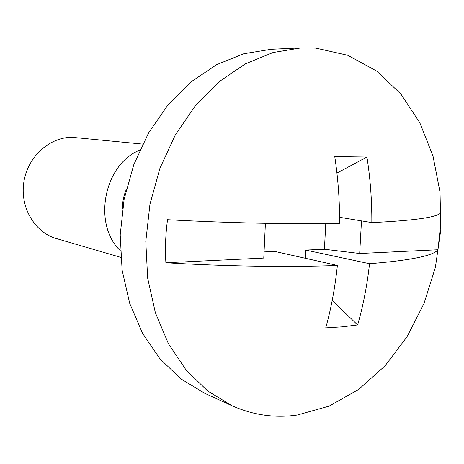 <?xml version="1.0" encoding="UTF-8"?>
<svg xmlns="http://www.w3.org/2000/svg" width="464" height="464" viewBox="0 0 464 464"><rect width="100%" height="100%" fill="white"/><g stroke="black" fill="none" stroke-linecap="round" stroke-linejoin="round"><path stroke-width="0.7" d="M297.267 415.031L329.115 406.128L358.759 389.366L385.045 365.835L407.032 336.783L423.992 303.52L435.377 267.409L440.8 229.842L440.034 192.247L433.011 156.078L419.839 122.815L400.832 93.96L376.548 70.998L347.826 55.309L315.822 48.123L301.165 47.891L273.105 52.513L245.363 63.846L219.066 81.734L195.361 105.699L175.334 134.914L159.947 168.235L149.947 204.264L145.8 241.431L147.656 278.087L155.359 312.661L168.426 343.731L186.163 370.127L207.686 390.984L232 405.733C253.193 415.147 274.949 418.244 297.267 415.031M142.628 144.107L72.599 137.379C49.973 136.7 27.846 156.409 23.896 181.755C19.726 207.077 34.591 232.4 56.295 238.531L120.739 257.363M336.939 173.101L366.937 157.023L334.764 156.612C338.088 178.53 339.706 200.831 339.619 223.52C291.201 224.367 227.43 223.004 167.539 219.716C165.555 234.169 165.004 248.513 165.886 262.752L263.767 258.083L265.402 223.335M366.937 157.023C370.307 178.501 371.937 200.361 371.838 222.598C412.954 220.649 435.766 217.529 440.266 213.243L439.901 231.501L437.999 249.76C433.399 255.757 410.576 260.408 369.524 263.709C367.157 285.348 363.19 305.759 357.622 324.945L332.207 300.434M264.057 251.923L274.85 251.447L337.38 265.46C335.066 287.535 331.192 308.345 325.74 327.886L342.281 326.836L357.622 324.945M305.295 258.268L305.706 250.084L324.429 249.261L359.687 253.501L437.999 249.76M305.706 250.084L369.524 263.709M371.838 222.598L339.602 217.303M359.687 253.501L361.491 220.899M337.38 265.46C289.084 267.345 225.533 266.411 165.886 262.752M126.202 189.741C123.61 195.866 122.374 202.252 122.496 208.899M139.768 150.145C103.965 164.244 92.359 224.269 120.333 250.699M301.165 47.891L271.162 49.288L243.739 53.754L216.682 64.647L191.087 81.826L168.055 104.806L148.642 132.814L133.765 164.749L124.137 199.276L120.205 234.912L122.107 270.089L129.688 303.311L142.494 333.222L159.848 358.695L180.896 378.891L204.676 393.252L232 405.733M325.763 223.694L324.429 249.261"/></g></svg>
